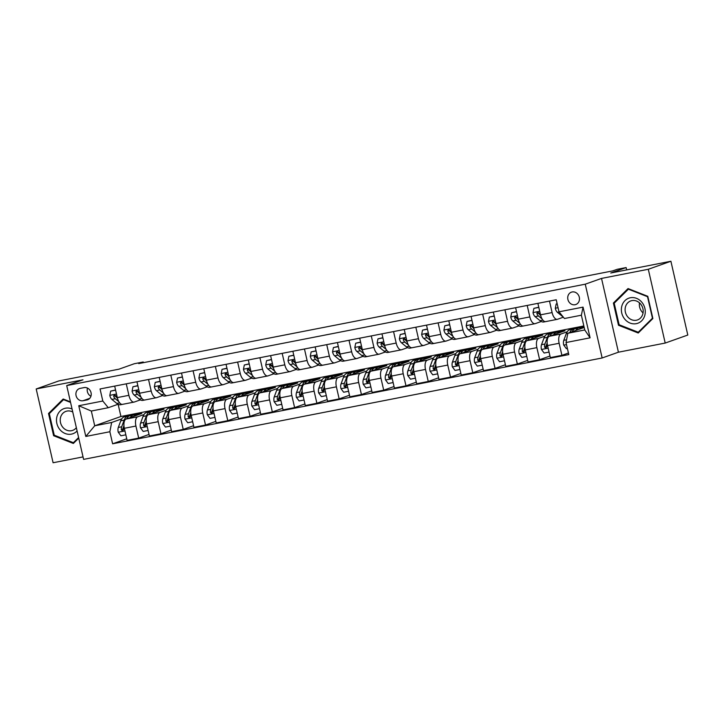 <?xml version="1.0" encoding="UTF-8"?>
<svg xmlns="http://www.w3.org/2000/svg" width="724" height="724" viewBox="0 0 724 724"><rect width="100%" height="100%" fill="white"/><g stroke="black" fill="none" stroke-linecap="round" stroke-linejoin="round"><path stroke-width="1.09" d="M572.141 291.962A6.561 5.792 -109.5 0 0 571.408 292.161A6.561 5.792 -109.5 0 0 568.005 299.872A6.561 5.792 -109.5 0 0 575.064 304.723A6.561 5.792 -109.5 0 0 575.797 304.523A6.561 5.792 -109.5 0 0 579.191 296.813A6.561 5.792 -109.5 0 0 572.141 291.962M665.202 343.058L687.8 335.04L670.904 261.255L648.297 269.274L601.526 278.414L585.254 284.188L602.151 357.973L618.423 352.199L665.202 343.058L648.297 269.274M585.254 284.188L66.708 385.584L83.604 459.378L602.151 357.973M66.708 385.584L82.979 379.819L36.2 388.96L53.096 462.745L83.034 456.898M36.2 388.96L58.798 380.942L118.944 369.186L134.311 363.729L143.216 361.991L138.7 363.593L612.694 270.903L617.219 269.301L626.124 267.563L610.757 273.011L670.904 261.255M83.016 400.734L86.943 399.965A6.353 5.611 -109.5 0 0 87.649 399.775A6.353 5.611 -109.5 0 0 90.943 392.299A6.353 5.611 -109.5 0 0 84.111 387.602L80.183 388.372A6.353 5.611 -109.5 0 0 79.477 388.562A6.353 5.611 -109.5 0 0 76.183 396.037A6.353 5.611 -109.5 0 0 83.016 400.734L89.749 398.345M109.858 431.739L85.803 436.445L78.762 405.73L102.817 401.024L108.265 407.721L91.333 411.033L94.717 425.793L111.641 422.481L109.858 431.739L112.618 443.803L568.802 354.597L566.032 342.533L567.824 333.275L584.757 329.963L581.372 315.212L564.449 318.515L559 311.827L583.055 307.121L590.087 337.827L566.032 342.533M559 311.827L556.24 299.763L100.057 388.96L102.817 401.024M626.667 269.898L626.124 267.563M143.379 362.679L143.216 361.991M118.139 404.309L120.935 416.49L94.717 425.793L85.803 436.445M108.265 407.721L118.039 404.254M549.48 301.084L552.104 312.569A8.199 3.801 78.9 0 0 557.299 319.329A8.199 3.801 78.9 0 0 557.552 319.266L563.372 317.193M527.199 305.438L529.832 316.922A8.199 3.801 78.9 0 0 535.018 323.691A8.199 3.801 78.9 0 0 535.271 323.619L541.253 321.501M504.927 309.791L507.56 321.275A8.199 3.801 78.9 0 0 512.746 328.044A8.199 3.801 78.9 0 0 512.999 327.972L518.972 325.854M482.655 314.153L485.279 325.637A8.199 3.801 78.9 0 0 490.474 332.397A8.199 3.801 78.9 0 0 490.727 332.325L496.7 330.207M460.373 318.506L463.007 329.99A8.199 3.801 78.9 0 0 468.202 336.751A8.199 3.801 78.9 0 0 468.455 336.687L474.428 334.56M438.101 322.859L440.735 334.343A8.199 3.801 78.9 0 0 445.921 341.113A8.199 3.801 78.9 0 0 446.174 341.04L452.156 338.923M415.829 327.212L418.463 338.705A8.199 3.801 78.9 0 0 423.649 345.466A8.199 3.801 78.9 0 0 423.902 345.393L429.875 343.276M393.557 331.574L396.182 343.058A8.199 3.801 78.9 0 0 401.377 349.819A8.199 3.801 78.9 0 0 401.63 349.755L407.603 347.629M371.276 335.927L373.91 347.411A8.199 3.801 78.9 0 0 379.104 354.181A8.199 3.801 78.9 0 0 379.358 354.108L385.331 351.991M349.004 340.28L351.638 351.764A8.199 3.801 78.9 0 0 356.823 358.534A8.199 3.801 78.9 0 0 357.077 358.461L363.059 356.344M326.732 344.642L329.366 356.127A8.199 3.801 78.9 0 0 334.551 362.887A8.199 3.801 78.9 0 0 334.805 362.815L340.778 360.697M304.46 348.995L307.085 360.48A8.199 3.801 78.9 0 0 312.279 367.24A8.199 3.801 78.9 0 0 312.533 367.177L318.506 365.05M282.179 353.348L284.813 364.833A8.199 3.801 78.9 0 0 290.007 371.602A8.199 3.801 78.9 0 0 290.261 371.53L296.234 369.412M259.907 357.701L262.541 369.195A8.199 3.801 78.9 0 0 267.726 375.955A8.199 3.801 78.9 0 0 267.98 375.883L273.953 373.765M237.635 362.063L240.268 373.548A8.199 3.801 78.9 0 0 245.454 380.308A8.199 3.801 78.9 0 0 245.708 380.245L251.681 378.118M215.363 366.416L217.987 377.901A8.199 3.801 78.9 0 0 223.182 384.67A8.199 3.801 78.9 0 0 223.435 384.598L229.408 382.48M193.082 370.769L195.715 382.254A8.199 3.801 78.9 0 0 200.901 389.023A8.199 3.801 78.9 0 0 201.154 388.951L207.136 386.833M170.81 375.132L173.443 386.616A8.199 3.801 78.9 0 0 178.629 393.376A8.199 3.801 78.9 0 0 178.882 393.304L184.855 391.186M148.538 379.485L151.171 390.969A8.199 3.801 78.9 0 0 156.357 397.729A8.199 3.801 78.9 0 0 156.61 397.666L162.583 395.539M126.266 383.838L128.89 395.322A8.199 3.801 78.9 0 0 134.085 402.091A8.199 3.801 78.9 0 0 134.338 402.019L140.311 399.901M121.695 418.915L111.641 422.481M134.03 415.006L141.768 413.495L126.13 419.042A8.199 3.801 78.9 0 0 124.347 428.3L127.107 440.364L138.691 438.101L149.017 434.436M143.976 414.553L137.714 416.78A8.199 3.801 78.9 0 0 135.922 426.038L138.691 438.101M156.303 410.653L164.049 409.141L148.411 414.689A8.199 3.801 78.9 0 0 146.619 423.947L149.379 436.011L160.963 433.748L171.298 430.083M166.249 410.2L159.986 412.418A8.199 3.801 78.9 0 0 158.203 421.685L160.963 433.748M178.575 406.3L186.321 404.779L170.683 410.327A8.199 3.801 78.9 0 0 168.891 419.585L171.651 431.658L183.235 429.386L193.57 425.721M188.521 405.847L182.267 408.065A8.199 3.801 78.9 0 0 180.475 417.323L183.235 429.386M200.847 401.938L208.593 400.426L192.955 405.974A8.199 3.801 78.9 0 0 191.163 415.232L193.932 427.296L205.516 425.033L215.843 421.368M210.793 401.485L204.539 403.711A8.199 3.801 78.9 0 0 202.747 412.97L205.516 425.033M223.128 397.585L230.865 396.073L215.227 401.621A8.199 3.801 78.9 0 0 213.444 410.879L216.205 422.943L227.788 420.68L238.115 417.015M233.074 397.132L226.811 399.349A8.199 3.801 78.9 0 0 225.028 408.617L227.788 420.68M245.4 393.232L253.147 391.711L237.508 397.259A8.199 3.801 78.9 0 0 235.716 406.526L238.477 418.59L250.061 416.327L260.396 412.662M255.346 392.779L249.083 394.996A8.199 3.801 78.9 0 0 247.3 404.254L250.061 416.327M267.672 388.869L275.419 387.358L259.78 392.906A8.199 3.801 78.9 0 0 257.988 402.164L260.758 414.228L272.333 411.965L282.668 408.3M277.618 388.426L271.364 390.643A8.199 3.801 78.9 0 0 269.572 399.901L272.333 411.965M289.944 384.516L297.691 383.005L282.052 388.553A8.199 3.801 78.9 0 0 280.26 397.811L283.03 409.875L294.614 407.612L304.94 403.947M299.89 384.064L293.636 386.29A8.199 3.801 78.9 0 0 291.844 395.548L294.614 407.612M312.225 380.163L319.963 378.652L304.324 384.2A8.199 3.801 78.9 0 0 302.542 393.458L305.302 405.521L316.886 403.259L327.212 399.594M322.171 379.711L315.908 381.928A8.199 3.801 78.9 0 0 314.126 391.195L316.886 403.259M334.497 375.81L342.244 374.29L326.605 379.838A8.199 3.801 78.9 0 0 324.814 389.096L327.574 401.168L339.158 398.897L349.493 395.232M344.443 375.358L338.189 377.575A8.199 3.801 78.9 0 0 336.398 386.833L339.158 398.897M356.769 371.448L364.516 369.937L348.877 375.484A8.199 3.801 78.9 0 0 347.086 384.743L349.855 396.806L361.43 394.544L371.765 390.879M366.715 370.996L360.462 373.222A8.199 3.801 78.9 0 0 358.67 382.48L361.43 394.544M379.041 367.095L386.788 365.584L371.15 371.131A8.199 3.801 78.9 0 0 369.358 380.39L372.127 392.453L383.711 390.191L394.037 386.526M388.996 366.643L382.734 368.86A8.199 3.801 78.9 0 0 380.942 378.127L383.711 390.191M401.322 362.742L409.069 361.222L393.422 366.769A8.199 3.801 78.9 0 0 391.639 376.037L394.399 388.1L405.983 385.838L416.318 382.172M411.268 362.29L405.006 364.507A8.199 3.801 78.9 0 0 403.223 373.765L405.983 385.838M423.594 358.38L431.341 356.869L415.703 362.416A8.199 3.801 78.9 0 0 413.911 371.674L416.671 383.747L428.255 381.476L438.59 377.81M433.54 357.937L427.287 360.154A8.199 3.801 78.9 0 0 425.495 369.412L428.255 381.476M445.866 354.027L453.613 352.516L437.975 358.063A8.199 3.801 78.9 0 0 436.183 367.321L438.952 379.385L450.527 377.123L460.862 373.457M455.812 353.574L449.559 355.801A8.199 3.801 78.9 0 0 447.767 365.059L450.527 377.123M468.138 349.674L475.885 348.163L460.247 353.71A8.199 3.801 78.9 0 0 458.464 362.968L461.224 375.032L472.808 372.769L483.134 369.104M478.093 349.221L471.831 351.439A8.199 3.801 78.9 0 0 470.039 360.706L472.808 372.769M490.419 345.321L498.166 343.8L482.519 349.348A8.199 3.801 78.9 0 0 480.736 358.615L483.496 370.679L495.08 368.407L505.415 364.742M500.365 344.868L494.103 347.086A8.199 3.801 78.9 0 0 492.32 356.344L495.08 368.407M512.692 340.959L520.438 339.447L504.8 344.995A8.199 3.801 78.9 0 0 503.008 354.253L505.768 366.317L517.352 364.054L527.687 360.389M522.638 340.506L516.384 342.733A8.199 3.801 78.9 0 0 514.592 351.991L517.352 364.054M534.964 336.606L542.71 335.094L527.072 340.642A8.199 3.801 78.9 0 0 525.28 349.9L528.049 361.964L539.633 359.701L549.959 356.036M544.91 336.153L538.656 338.37A8.199 3.801 78.9 0 0 536.864 347.638L539.633 359.701M557.245 332.253L564.982 330.732L549.344 336.28A8.199 3.801 78.9 0 0 547.561 345.547L550.321 357.611L561.905 355.348L568.44 353.022M567.191 331.8L560.928 334.017A8.199 3.801 78.9 0 0 559.136 343.276L561.905 355.348M579.517 327.891L584.078 327.004M584.178 327.474L567.824 333.275M120.935 416.49L583.834 325.972M114.682 386.1L117.306 397.594A8.199 3.801 78.9 0 0 122.501 404.354L134.085 402.091M112.618 443.803L126.745 438.789M136.954 381.747L139.587 393.232A8.199 3.801 78.9 0 0 144.773 400.001L156.357 397.729M159.226 377.394L161.859 388.878A8.199 3.801 78.9 0 0 167.045 395.639L178.629 393.376M181.507 373.041L184.131 384.525A8.199 3.801 78.9 0 0 189.326 391.286L200.901 389.023M203.779 368.679L206.403 380.163A8.199 3.801 78.9 0 0 211.598 386.933L223.182 384.67M226.051 364.326L228.684 375.81A8.199 3.801 78.9 0 0 233.87 382.58L245.454 380.308M248.323 359.973L250.957 371.457A8.199 3.801 78.9 0 0 256.142 378.218L267.726 375.955M270.604 355.611L273.229 367.104A8.199 3.801 78.9 0 0 278.423 373.865L290.007 371.602M292.876 351.258L295.501 362.742A8.199 3.801 78.9 0 0 300.695 369.512L312.279 367.24M315.148 346.905L317.782 358.389A8.199 3.801 78.9 0 0 322.967 365.149L334.551 362.887M337.42 342.552L340.054 354.036A8.199 3.801 78.9 0 0 345.239 360.796L356.823 358.534M359.701 338.189L362.326 349.674A8.199 3.801 78.9 0 0 367.521 356.443L379.104 354.181M381.973 333.836L384.607 345.321A8.199 3.801 78.9 0 0 389.793 352.09L401.377 349.819M404.245 329.483L406.879 340.968A8.199 3.801 78.9 0 0 412.065 347.728L423.649 345.466M426.517 325.121L429.151 336.615A8.199 3.801 78.9 0 0 434.337 343.375L445.921 341.113M448.799 320.768L451.423 332.253A8.199 3.801 78.9 0 0 456.618 339.022L468.202 336.751M471.071 316.415L473.704 327.9A8.199 3.801 78.9 0 0 478.89 334.66L490.474 332.397M493.343 312.062L495.976 323.547A8.199 3.801 78.9 0 0 501.162 330.307L512.746 328.044M515.615 307.7L518.248 319.184A8.199 3.801 78.9 0 0 523.443 325.954L535.018 323.691M537.896 303.347L540.52 314.831A8.199 3.801 78.9 0 0 545.715 321.601L557.299 319.329M91.333 411.033L78.762 405.73M583.055 307.121L581.372 315.212M590.087 337.827L584.757 329.963M87.495 388.082A6.353 5.611 -109.5 0 0 90.925 396.245M70.436 401.865L63.169 399.014L48.517 413.495L53.612 435.712L73.35 443.459L78.735 438.138M601.526 278.414L618.423 352.199M647.79 296.306L628.052 288.559L613.4 303.03L618.486 325.257L638.233 333.004L652.876 318.524L647.79 296.306M54.635 435.35L53.612 435.712M50.037 412.952L48.517 413.495M619.509 324.886L618.486 325.257M614.92 302.496L613.4 303.03M115.605 390.155L110.672 391.123L109.804 395.458A5.43 2.516 78.9 0 0 111.876 399.395L116.799 403.431A15.684 7.276 78.9 0 0 120.673 404.716L124.066 404.055A15.684 7.276 78.9 0 0 124.238 404.01M115.569 389.974L110.672 391.123M129.587 402.969L126.202 403.63A15.684 7.276 -101.1 0 1 126.03 403.666M117.514 398.408L117.406 398.309A5.43 2.516 -101.1 0 1 115.786 395.829L114.229 394.915L113.65 396.254A5.43 2.516 78.9 0 0 115.261 398.734L118.863 401.684M116.464 397.195L115.415 396.336A2.769 1.285 -101.1 0 1 114.944 395.793L113.65 396.254M130.383 417.531A15.684 7.276 -101.1 0 1 133.388 415.069A15.684 7.276 -101.1 0 1 136.031 415.531M125.84 434.825L120.908 435.794L118.211 432.147A5.43 2.516 -101.1 0 1 118.302 427.45L120.772 420.789A15.684 7.276 -101.1 0 1 124.483 416.816L127.867 416.155A15.684 7.276 78.9 0 0 124.157 420.128L121.686 426.789A5.43 2.516 78.9 0 0 121.37 429.956L122.718 430.952L123.505 429.531A5.43 2.516 -101.1 0 1 123.831 426.364L123.976 425.974M126.655 418.852A15.684 7.276 -101.1 0 1 130.003 415.73L133.388 415.069M128.972 416.119A15.684 7.276 78.9 0 0 127.867 416.155M121.37 429.956L122.664 429.495A2.769 1.285 -101.1 0 1 122.827 428.726L123.949 425.703M137.886 385.802L132.954 386.761L132.085 391.105A5.43 2.516 78.9 0 0 134.148 395.033L139.071 399.069A15.684 7.276 78.9 0 0 142.954 400.363L146.338 399.693A15.684 7.276 78.9 0 0 146.51 399.657M137.841 385.621L132.954 386.761M151.859 398.616L148.474 399.277A15.684 7.276 -101.1 0 1 148.302 399.304M139.795 394.055L139.678 393.956A5.43 2.516 -101.1 0 1 138.058 391.476L136.501 390.553L135.922 391.892A5.43 2.516 78.9 0 0 137.542 394.372L141.135 397.331M138.737 392.842L137.687 391.974A2.769 1.285 -101.1 0 1 137.225 391.431L135.922 391.892M160.158 381.448L155.226 382.408L154.357 386.743A5.43 2.516 78.9 0 0 156.429 390.679L161.343 394.716A15.684 7.276 78.9 0 0 165.226 396.001L168.611 395.34A15.684 7.276 78.9 0 0 168.782 395.304M160.113 381.267L155.226 382.408M174.14 394.263L170.746 394.924A15.684 7.276 -101.1 0 1 170.574 394.951M162.067 389.693L161.95 389.603A5.43 2.516 -101.1 0 1 160.339 387.123L158.773 386.2L158.194 387.539A5.43 2.516 78.9 0 0 159.814 390.019L163.407 392.969M161.009 388.48L159.959 387.621A2.769 1.285 -101.1 0 1 159.497 387.078L158.194 387.539M182.43 377.086L177.498 378.055L176.629 382.39A5.43 2.516 78.9 0 0 178.701 386.326L183.615 390.363A15.684 7.276 78.9 0 0 187.498 391.648L190.883 390.987A15.684 7.276 78.9 0 0 191.055 390.951M182.394 376.905L177.498 378.055M196.412 389.901L193.027 390.571A15.684 7.276 -101.1 0 1 192.846 390.598M184.339 385.34L184.222 385.24A5.43 2.516 -101.1 0 1 182.611 382.77L181.054 381.847L180.466 383.186A5.43 2.516 78.9 0 0 182.086 385.666L185.688 388.616M183.281 384.127L182.231 383.267A2.769 1.285 -101.1 0 1 181.769 382.724L180.466 383.186M152.664 413.178A15.684 7.276 -101.1 0 1 155.66 410.716A15.684 7.276 -101.1 0 1 158.303 411.178M148.112 430.472L143.18 431.432L140.483 427.793A5.43 2.516 -101.1 0 1 140.574 423.097L143.044 416.436A15.684 7.276 -101.1 0 1 146.755 412.454L150.139 411.793A15.684 7.276 78.9 0 0 146.429 415.775L143.967 422.427A5.43 2.516 78.9 0 0 143.642 425.594L144.99 426.59L145.777 425.178A5.43 2.516 -101.1 0 1 146.103 422.011L146.248 421.621M148.927 414.499A15.684 7.276 -101.1 0 1 152.275 411.377L155.66 410.716M151.244 411.757A15.684 7.276 78.9 0 0 150.139 411.793M143.642 425.594L144.945 425.133A2.769 1.285 -101.1 0 1 145.108 424.373L146.221 421.35M174.937 408.825A15.684 7.276 -101.1 0 1 177.941 406.363A15.684 7.276 -101.1 0 1 180.575 406.816M170.384 426.11L165.452 427.079L162.764 423.44A5.43 2.516 -101.1 0 1 162.855 418.734L165.325 412.083A15.684 7.276 -101.1 0 1 169.027 408.101L172.412 407.44A15.684 7.276 78.9 0 0 168.71 411.422L166.239 418.074A5.43 2.516 78.9 0 0 165.914 421.241L167.262 422.237L168.049 420.825A5.43 2.516 -101.1 0 1 168.375 417.658L168.52 417.268M171.208 410.146A15.684 7.276 -101.1 0 1 174.547 407.024L177.941 406.363M173.516 407.404A15.684 7.276 78.9 0 0 172.412 407.44M165.914 421.241L167.217 420.78A2.769 1.285 -101.1 0 1 167.38 420.011L168.502 416.997M197.209 404.463A15.684 7.276 -101.1 0 1 200.213 402.001A15.684 7.276 -101.1 0 1 202.856 402.463M192.665 421.757L187.733 422.726L185.036 419.087A5.43 2.516 -101.1 0 1 185.127 414.381L187.597 407.721A15.684 7.276 -101.1 0 1 191.299 403.748L194.684 403.087A15.684 7.276 78.9 0 0 190.982 407.06L188.512 413.721A5.43 2.516 78.9 0 0 188.186 416.888L189.543 417.884L190.331 416.472A5.43 2.516 -101.1 0 1 190.647 413.304L190.792 412.906M193.48 405.793A15.684 7.276 -101.1 0 1 196.828 402.662L200.213 402.001M195.788 403.051A15.684 7.276 78.9 0 0 194.684 403.087M188.186 416.888L189.489 416.427A2.769 1.285 -101.1 0 1 189.652 415.657L190.774 412.635M204.702 372.733L199.77 373.702L198.901 378.037A5.43 2.516 78.9 0 0 200.973 381.973L205.897 386.001A15.684 7.276 78.9 0 0 209.779 387.295L213.164 386.634A15.684 7.276 78.9 0 0 213.336 386.589M204.666 372.552L199.77 373.702M218.684 385.548L215.3 386.209A15.684 7.276 -101.1 0 1 215.128 386.245M206.612 380.987L206.503 380.887A5.43 2.516 -101.1 0 1 204.883 378.408L203.326 377.485L202.747 378.824A5.43 2.516 78.9 0 0 204.358 381.304L207.96 384.263M205.562 379.774L204.512 378.914A2.769 1.285 -101.1 0 1 204.041 378.362L202.747 378.824M219.481 400.11A15.684 7.276 -101.1 0 1 222.485 397.648A15.684 7.276 -101.1 0 1 225.128 398.109M214.938 417.404L210.005 418.363L207.308 414.725A5.43 2.516 -101.1 0 1 207.399 410.028L209.87 403.368A15.684 7.276 -101.1 0 1 213.58 399.395L216.965 398.725A15.684 7.276 78.9 0 0 213.254 402.707L210.784 409.359A5.43 2.516 78.9 0 0 210.467 412.526L211.815 413.531L212.603 412.11A5.43 2.516 -101.1 0 1 212.928 408.942L213.073 408.553M215.752 401.431A15.684 7.276 -101.1 0 1 219.101 398.309L222.485 397.648M218.069 398.689A15.684 7.276 78.9 0 0 216.965 398.725M210.467 412.526L211.761 412.065A2.769 1.285 -101.1 0 1 211.924 411.304L213.046 408.282M72.065 408.979A13.322 11.774 -109.5 0 0 58.264 413.422A13.322 11.774 -109.5 0 0 59.893 429.613A13.322 11.774 -109.5 0 0 77.097 430.97M72.753 412.019A10.091 8.914 -109.5 0 0 65.893 411.377A10.091 8.914 -109.5 0 0 62.798 427.278A10.091 8.914 -109.5 0 0 72.635 430.391A10.091 8.914 -109.5 0 0 76.346 427.676M74.527 442.292L73.368 442.708L54.246 435.196L49.313 413.666L63.513 399.648L70.554 402.408M64.174 399.413L63.513 399.648M78.599 437.54L73.368 442.708M636.287 323.673A13.322 11.774 -109.5 0 0 644.903 308.451A13.322 11.774 -109.5 0 0 630.351 297.754A13.322 11.774 -109.5 0 0 621.735 312.976A13.322 11.774 -109.5 0 0 636.287 323.673M636.396 320.234A10.091 8.914 -109.5 0 0 637.518 319.927A10.091 8.914 -109.5 0 0 642.749 308.071A10.091 8.914 -109.5 0 0 631.898 300.605A10.091 8.914 -109.5 0 0 630.776 300.913A10.091 8.914 -109.5 0 0 625.545 312.777A10.091 8.914 -109.5 0 0 636.396 320.234M614.196 303.211L628.387 289.184L647.518 296.695L652.451 318.225L638.251 332.244L619.129 324.741L614.196 303.211M629.047 288.948L628.387 289.184M639.41 331.836L638.251 332.244M639.482 302.858A10.091 8.914 -109.5 0 0 643.057 312.94M226.983 368.38L222.051 369.34L221.182 373.674A5.43 2.516 78.9 0 0 223.245 377.611L228.169 381.648A15.684 7.276 78.9 0 0 232.051 382.933L235.436 382.272A15.684 7.276 78.9 0 0 235.608 382.236M226.938 368.199L222.051 369.34M240.956 381.195L237.572 381.856A15.684 7.276 -101.1 0 1 237.4 381.883M228.893 376.625L228.775 376.534A5.43 2.516 -101.1 0 1 227.155 374.055L225.598 373.132L225.019 374.471A5.43 2.516 78.9 0 0 226.639 376.951L230.232 379.901M227.834 375.412L226.784 374.552A2.769 1.285 -101.1 0 1 226.322 374.009L225.019 374.471M249.255 364.018L244.323 364.987L243.454 369.321A5.43 2.516 78.9 0 0 245.527 373.258L250.441 377.294A15.684 7.276 78.9 0 0 254.323 378.58L257.708 377.919A15.684 7.276 78.9 0 0 257.88 377.883M249.21 363.846L244.323 364.987M263.237 376.842L259.844 377.503A15.684 7.276 -101.1 0 1 259.672 377.53M251.165 372.272L251.047 372.181A5.43 2.516 -101.1 0 1 249.436 369.702L247.87 368.778L247.291 370.118A5.43 2.516 78.9 0 0 248.911 372.598L252.513 375.548M250.106 371.059L249.056 370.199A2.769 1.285 -101.1 0 1 248.594 369.656L247.291 370.118M271.527 359.665L266.595 360.633L265.726 364.968A5.43 2.516 78.9 0 0 267.799 368.905L272.713 372.941A15.684 7.276 78.9 0 0 276.595 374.227L279.98 373.566A15.684 7.276 78.9 0 0 280.161 373.521M271.491 359.484L266.595 360.633M285.509 372.48L282.125 373.141A15.684 7.276 -101.1 0 1 281.944 373.177M273.437 367.919L273.319 367.819A5.43 2.516 -101.1 0 1 271.708 365.339L270.152 364.425L269.572 365.765A5.43 2.516 78.9 0 0 271.183 368.245L274.785 371.195M272.378 366.706L271.337 365.846A2.769 1.285 -101.1 0 1 270.867 365.303L269.572 365.765M293.799 355.312L288.867 356.271L288.007 360.615A5.43 2.516 78.9 0 0 290.071 364.543L294.994 368.579A15.684 7.276 78.9 0 0 298.876 369.873L302.261 369.204A15.684 7.276 78.9 0 0 302.433 369.168M293.763 355.131L288.867 356.271M307.781 368.127L304.397 368.788A15.684 7.276 -101.1 0 1 304.225 368.815M295.709 363.566L295.6 363.466A5.43 2.516 -101.1 0 1 293.98 360.986L292.424 360.063L291.844 361.403A5.43 2.516 78.9 0 0 293.455 363.882L297.057 366.842M294.659 362.353L293.609 361.484A2.769 1.285 -101.1 0 1 293.148 360.941L291.844 361.403M316.08 350.959L311.148 351.918L310.279 356.253A5.43 2.516 78.9 0 0 312.352 360.19L317.266 364.226A15.684 7.276 78.9 0 0 321.148 365.511L324.533 364.851A15.684 7.276 78.9 0 0 324.705 364.815M316.035 350.778L311.148 351.918M330.053 363.774L326.669 364.434A15.684 7.276 -101.1 0 1 326.497 364.462M317.99 359.204L317.872 359.113A5.43 2.516 -101.1 0 1 316.252 356.633L314.696 355.71L314.116 357.05A5.43 2.516 78.9 0 0 315.736 359.529L319.329 362.48M316.931 357.991L315.881 357.131A2.769 1.285 -101.1 0 1 315.42 356.588L314.116 357.05M241.762 395.757A15.684 7.276 -101.1 0 1 244.757 393.295A15.684 7.276 -101.1 0 1 247.4 393.756M237.21 413.051L232.277 414.01L229.58 410.372A5.43 2.516 -101.1 0 1 229.68 405.666L232.142 399.014A15.684 7.276 -101.1 0 1 235.852 395.033L239.237 394.372A15.684 7.276 78.9 0 0 235.526 398.354L233.065 405.006A5.43 2.516 78.9 0 0 232.739 408.173L234.087 409.169L234.875 407.757A5.43 2.516 -101.1 0 1 235.2 404.589L235.345 404.2M238.024 397.078A15.684 7.276 -101.1 0 1 241.373 393.956L244.757 393.295M240.341 394.336A15.684 7.276 78.9 0 0 239.237 394.372M232.739 408.173L234.042 407.712A2.769 1.285 -101.1 0 1 234.205 406.942L235.327 403.929M264.034 391.394A15.684 7.276 -101.1 0 1 267.038 388.933A15.684 7.276 -101.1 0 1 269.672 389.394M259.482 408.689L254.549 409.657L251.862 406.019A5.43 2.516 -101.1 0 1 251.952 401.313L254.423 394.661A15.684 7.276 -101.1 0 1 258.124 390.679L261.509 390.019A15.684 7.276 78.9 0 0 257.807 393.992L255.337 400.653A5.43 2.516 78.9 0 0 255.011 403.82L256.359 404.816L257.147 403.404A5.43 2.516 -101.1 0 1 257.473 400.236L257.617 399.838M260.305 392.725A15.684 7.276 -101.1 0 1 263.645 389.603L267.038 388.933M262.613 389.983A15.684 7.276 78.9 0 0 261.509 390.019M255.011 403.82L256.314 403.358A2.769 1.285 -101.1 0 1 256.477 402.589L257.599 399.567M286.306 387.041A15.684 7.276 -101.1 0 1 289.31 384.58A15.684 7.276 -101.1 0 1 291.953 385.041M281.763 404.336L276.83 405.304L274.134 401.657A5.43 2.516 -101.1 0 1 274.224 396.96L276.695 390.299A15.684 7.276 -101.1 0 1 280.396 386.326L283.781 385.666A15.684 7.276 78.9 0 0 280.079 389.639L277.609 396.299A5.43 2.516 78.9 0 0 277.283 399.467L278.64 400.463L279.428 399.042A5.43 2.516 -101.1 0 1 279.745 395.874L279.889 395.485M282.577 388.363A15.684 7.276 -101.1 0 1 285.926 385.24L289.31 384.58M284.885 385.63A15.684 7.276 78.9 0 0 283.781 385.666M277.283 399.467L278.586 399.005A2.769 1.285 -101.1 0 1 278.749 398.236L279.871 395.214M308.578 382.688A15.684 7.276 -101.1 0 1 311.582 380.227A15.684 7.276 -101.1 0 1 314.225 380.688M304.035 399.983L299.103 400.942L296.406 397.304A5.43 2.516 -101.1 0 1 296.496 392.607L298.967 385.946A15.684 7.276 -101.1 0 1 302.677 381.964L306.062 381.304A15.684 7.276 78.9 0 0 302.351 385.286L299.881 391.937A5.43 2.516 78.9 0 0 299.564 395.105L300.913 396.1L301.7 394.689A5.43 2.516 -101.1 0 1 302.026 391.521L302.17 391.132M304.849 384.01A15.684 7.276 -101.1 0 1 308.198 380.887L311.582 380.227M307.166 381.267A15.684 7.276 78.9 0 0 306.062 381.304M299.564 395.105L300.858 394.643A2.769 1.285 -101.1 0 1 301.021 393.883L302.143 390.86M330.859 378.335A15.684 7.276 -101.1 0 1 333.854 375.874A15.684 7.276 -101.1 0 1 336.497 376.326M326.307 395.63L321.375 396.589L318.678 392.951A5.43 2.516 -101.1 0 1 318.777 388.245L321.239 381.593A15.684 7.276 -101.1 0 1 324.949 377.611L328.334 376.951A15.684 7.276 78.9 0 0 324.633 380.933L322.162 387.584A5.43 2.516 78.9 0 0 321.836 390.752L323.185 391.747L323.972 390.336A5.43 2.516 -101.1 0 1 324.298 387.168L324.442 386.779M327.121 379.657A15.684 7.276 -101.1 0 1 330.47 376.534L333.854 375.874M329.438 376.914A15.684 7.276 78.9 0 0 328.334 376.951M321.836 390.752L323.139 390.29A2.769 1.285 -101.1 0 1 323.302 389.521L324.424 386.507M338.352 346.597L333.42 347.565L332.551 351.9A5.43 2.516 78.9 0 0 334.624 355.837L339.538 359.873A15.684 7.276 78.9 0 0 343.42 361.158L346.805 360.498A15.684 7.276 78.9 0 0 346.977 360.462M338.307 346.416L333.42 347.565M352.335 359.412L348.941 360.081A15.684 7.276 -101.1 0 1 348.769 360.109M340.262 354.851L340.144 354.76A5.43 2.516 -101.1 0 1 338.533 352.28L336.968 351.357L336.389 352.697A5.43 2.516 78.9 0 0 338.008 355.176L341.61 358.127M339.203 353.638L338.153 352.778A2.769 1.285 -101.1 0 1 337.692 352.235L336.389 352.697M353.131 373.973A15.684 7.276 -101.1 0 1 356.136 371.512A15.684 7.276 -101.1 0 1 358.769 371.973M348.579 391.268L343.647 392.236L340.959 388.598A5.43 2.516 -101.1 0 1 341.049 383.892L343.52 377.231A15.684 7.276 -101.1 0 1 347.221 373.258L350.606 372.598A15.684 7.276 78.9 0 0 346.905 376.571L344.434 383.231A5.43 2.516 78.9 0 0 344.108 386.399L345.457 387.394L346.253 385.983A5.43 2.516 -101.1 0 1 346.57 382.815L346.715 382.417M349.402 375.303A15.684 7.276 -101.1 0 1 352.751 372.172L356.136 371.512M351.71 372.561A15.684 7.276 78.9 0 0 350.606 372.598M344.108 386.399L345.411 385.937A2.769 1.285 -101.1 0 1 345.574 385.168L346.696 382.145M360.624 342.244L355.692 343.212L354.823 347.547A5.43 2.516 78.9 0 0 356.896 351.484L361.81 355.511A15.684 7.276 78.9 0 0 365.692 356.805L369.077 356.145A15.684 7.276 78.9 0 0 369.258 356.099M360.588 342.063L355.692 343.212M374.607 355.059L371.222 355.719A15.684 7.276 -101.1 0 1 371.041 355.756M362.534 350.497L362.416 350.398A5.43 2.516 -101.1 0 1 360.805 347.918L359.249 346.995L358.67 348.334A5.43 2.516 78.9 0 0 360.281 350.814L363.882 353.774M361.475 349.285L360.434 348.425A2.769 1.285 -101.1 0 1 359.964 347.873L358.67 348.334M375.403 369.62A15.684 7.276 -101.1 0 1 378.408 367.159A15.684 7.276 -101.1 0 1 381.05 367.62M370.86 386.915L365.928 387.874L363.231 384.236A5.43 2.516 -101.1 0 1 363.321 379.539L365.792 372.878A15.684 7.276 -101.1 0 1 369.493 368.905L372.887 368.235A15.684 7.276 78.9 0 0 369.177 372.217L366.706 378.878A5.43 2.516 78.9 0 0 366.38 382.037L367.738 383.041L368.525 381.62A5.43 2.516 -101.1 0 1 368.842 378.453L368.996 378.064M371.674 370.941A15.684 7.276 -101.1 0 1 375.023 367.819L378.408 367.159M373.982 368.199A15.684 7.276 78.9 0 0 372.887 368.235M366.38 382.037L367.683 381.575A2.769 1.285 -101.1 0 1 367.846 380.815L368.969 377.792M382.896 337.891L377.964 338.85L377.104 343.185A5.43 2.516 78.9 0 0 379.168 347.122L384.091 351.158A15.684 7.276 78.9 0 0 387.974 352.443L391.358 351.783A15.684 7.276 78.9 0 0 391.53 351.746M382.86 337.71L377.964 338.85M396.879 350.706L393.494 351.366A15.684 7.276 -101.1 0 1 393.322 351.393M384.815 346.135L384.697 346.045A5.43 2.516 -101.1 0 1 383.077 343.565L381.521 342.642L380.942 343.981A5.43 2.516 78.9 0 0 382.553 346.461L386.154 349.411M383.756 344.923L382.706 344.063A2.769 1.285 -101.1 0 1 382.245 343.52L380.942 343.981M397.675 365.267A15.684 7.276 -101.1 0 1 400.68 362.805A15.684 7.276 -101.1 0 1 403.322 363.267M393.132 382.562L388.2 383.521L385.503 379.883A5.43 2.516 -101.1 0 1 385.593 375.177L388.064 368.525A15.684 7.276 -101.1 0 1 391.774 364.543L395.159 363.882A15.684 7.276 78.9 0 0 391.449 367.864L388.978 374.516A5.43 2.516 78.9 0 0 388.661 377.684L390.01 378.679L390.797 377.267A5.43 2.516 -101.1 0 1 391.123 374.1L391.268 373.711M393.947 366.588A15.684 7.276 -101.1 0 1 397.295 363.466L400.68 362.805M396.263 363.846A15.684 7.276 78.9 0 0 395.159 363.882M388.661 377.684L389.955 377.222A2.769 1.285 -101.1 0 1 390.127 376.453L391.241 373.439M405.178 333.529L400.245 334.497L399.377 338.832A5.43 2.516 78.9 0 0 401.449 342.769L406.363 346.805A15.684 7.276 78.9 0 0 410.246 348.09L413.63 347.429A15.684 7.276 78.9 0 0 413.802 347.393M405.132 333.357L400.245 334.497M419.151 346.353L415.766 347.013A15.684 7.276 -101.1 0 1 415.594 347.04M407.087 341.782L406.969 341.692A5.43 2.516 -101.1 0 1 405.349 339.212L403.793 338.289L403.214 339.628A5.43 2.516 78.9 0 0 404.834 342.108L408.427 345.058M406.028 340.57L404.978 339.71A2.769 1.285 -101.1 0 1 404.517 339.167L403.214 339.628M419.956 360.905A15.684 7.276 -101.1 0 1 422.952 358.443A15.684 7.276 -101.1 0 1 425.594 358.905M415.404 378.2L410.472 379.168L407.775 375.53A5.43 2.516 -101.1 0 1 407.874 370.824L410.336 364.172A15.684 7.276 -101.1 0 1 414.047 360.19L417.431 359.529A15.684 7.276 78.9 0 0 413.73 363.502L411.259 370.163A5.43 2.516 78.9 0 0 410.933 373.331L412.282 374.326L413.069 372.914A5.43 2.516 -101.1 0 1 413.395 369.747L413.54 369.349M416.219 362.235A15.684 7.276 -101.1 0 1 419.567 359.113L422.952 358.443M418.535 359.493A15.684 7.276 78.9 0 0 417.431 359.529M410.933 373.331L412.237 372.869A2.769 1.285 -101.1 0 1 412.399 372.1L413.522 369.077M427.45 329.176L422.517 330.144L421.649 334.479A5.43 2.516 78.9 0 0 423.721 338.416L428.635 342.452A15.684 7.276 78.9 0 0 432.518 343.737L435.902 343.076A15.684 7.276 78.9 0 0 436.074 343.031M427.404 328.995L422.517 330.144M441.432 341.99L438.047 342.651A15.684 7.276 -101.1 0 1 437.866 342.687M429.359 337.429L429.242 337.33A5.43 2.516 -101.1 0 1 427.631 334.85L426.065 333.936L425.486 335.275A5.43 2.516 78.9 0 0 427.106 337.755L430.708 340.705M428.3 336.217L427.251 335.357A2.769 1.285 -101.1 0 1 426.789 334.814L425.486 335.275M442.228 356.552A15.684 7.276 -101.1 0 1 445.233 354.09A15.684 7.276 -101.1 0 1 447.875 354.552M437.676 373.846L432.744 374.815L430.056 371.168A5.43 2.516 -101.1 0 1 430.147 366.471L432.617 359.81A15.684 7.276 -101.1 0 1 436.319 355.837L439.703 355.176A15.684 7.276 78.9 0 0 436.002 359.149L433.531 365.81A5.43 2.516 78.9 0 0 433.205 368.978L434.554 369.973L435.35 368.552A5.43 2.516 -101.1 0 1 435.667 365.385L435.812 364.996M438.5 357.873A15.684 7.276 -101.1 0 1 441.848 354.751L445.233 354.09M440.807 355.14A15.684 7.276 78.9 0 0 439.703 355.176M433.205 368.978L434.509 368.516A2.769 1.285 -101.1 0 1 434.672 367.747L435.794 364.724M449.722 324.823L444.789 325.782L443.921 330.126A5.43 2.516 78.9 0 0 445.993 334.054L450.916 338.09A15.684 7.276 78.9 0 0 454.79 339.384L458.183 338.714A15.684 7.276 78.9 0 0 458.355 338.678M449.685 324.642L444.789 325.782M463.704 337.637L460.319 338.298A15.684 7.276 -101.1 0 1 460.138 338.325M451.631 333.076L451.514 332.977A5.43 2.516 -101.1 0 1 449.903 330.497L448.346 329.574L447.767 330.913A5.43 2.516 78.9 0 0 449.378 333.393L452.98 336.352M450.572 331.863L449.532 330.995A2.769 1.285 -101.1 0 1 449.061 330.452L447.767 330.913M464.5 352.199A15.684 7.276 -101.1 0 1 467.505 349.737A15.684 7.276 -101.1 0 1 470.148 350.199M459.957 369.493L455.025 370.453L452.328 366.815A5.43 2.516 -101.1 0 1 452.419 362.118L454.889 355.457A15.684 7.276 -101.1 0 1 458.591 351.475L461.984 350.814A15.684 7.276 78.9 0 0 458.274 354.796L455.803 361.448A5.43 2.516 78.9 0 0 455.487 364.615L456.835 365.611L457.622 364.199A5.43 2.516 -101.1 0 1 457.948 361.032L458.093 360.642M460.772 353.52A15.684 7.276 -101.1 0 1 464.12 350.398L467.505 349.737M463.079 350.778A15.684 7.276 78.9 0 0 461.984 350.814M455.487 364.615L456.781 364.154A2.769 1.285 -101.1 0 1 456.944 363.394L458.066 360.371M471.994 320.47L467.071 321.429L466.202 325.764A5.43 2.516 78.9 0 0 468.265 329.701L473.188 333.737A15.684 7.276 78.9 0 0 477.071 335.022L480.455 334.361A15.684 7.276 78.9 0 0 480.627 334.325M471.958 320.289L467.071 321.429M485.976 333.284L482.591 333.945A15.684 7.276 -101.1 0 1 482.419 333.972M473.912 328.714L473.795 328.624A5.43 2.516 -101.1 0 1 472.175 326.144L470.618 325.221L470.039 326.56A5.43 2.516 78.9 0 0 471.65 329.04L475.252 331.99M472.853 327.501L471.804 326.642A2.769 1.285 -101.1 0 1 471.342 326.099L470.039 326.56M494.275 316.107L489.343 317.076L488.474 321.411A5.43 2.516 78.9 0 0 490.546 325.348L495.46 329.384A15.684 7.276 78.9 0 0 499.343 330.669L502.728 330.008A15.684 7.276 78.9 0 0 502.899 329.972M494.23 315.926L489.343 317.076M508.248 328.922L504.863 329.592A15.684 7.276 -101.1 0 1 504.691 329.619M496.184 324.361L496.067 324.271A5.43 2.516 -101.1 0 1 494.447 321.791L492.89 320.868L492.311 322.207A5.43 2.516 78.9 0 0 493.931 324.687L497.524 327.637M495.126 323.148L494.076 322.289A2.769 1.285 -101.1 0 1 493.614 321.746L492.311 322.207M516.547 311.754L511.615 312.723L510.746 317.058A5.43 2.516 78.9 0 0 512.818 320.994L517.732 325.022A15.684 7.276 78.9 0 0 521.615 326.316L525 325.655A15.684 7.276 78.9 0 0 525.171 325.61M516.502 311.573L511.615 312.723M530.529 324.569L527.144 325.23A15.684 7.276 -101.1 0 1 526.963 325.266M518.456 320.008L518.339 319.908A5.43 2.516 -101.1 0 1 516.728 317.429L515.162 316.506L514.583 317.845A5.43 2.516 78.9 0 0 516.203 320.325L519.805 323.284M517.398 318.795L516.348 317.936A2.769 1.285 -101.1 0 1 515.886 317.384L514.583 317.845M538.819 307.401L533.887 308.361L533.018 312.696A5.43 2.516 78.9 0 0 535.09 316.632L540.014 320.669A15.684 7.276 78.9 0 0 543.887 321.954L547.281 321.293A15.684 7.276 78.9 0 0 547.453 321.257M538.783 307.22L533.887 308.361M552.801 320.216L549.416 320.877A15.684 7.276 -101.1 0 1 549.245 320.904M540.728 315.646L540.62 315.555A5.43 2.516 -101.1 0 1 539 313.076L537.443 312.153L536.864 313.492A5.43 2.516 78.9 0 0 538.475 315.972L542.077 318.922M539.679 314.433L538.629 313.573A2.769 1.285 -101.1 0 1 538.158 313.03L536.864 313.492M486.772 347.846A15.684 7.276 -101.1 0 1 489.777 345.384A15.684 7.276 -101.1 0 1 492.42 345.837M482.229 365.14L477.297 366.1L474.6 362.462A5.43 2.516 -101.1 0 1 474.691 357.756L477.161 351.104A15.684 7.276 -101.1 0 1 480.872 347.122L484.256 346.461A15.684 7.276 78.9 0 0 480.546 350.443L478.075 357.095A5.43 2.516 78.9 0 0 477.759 360.262L479.107 361.258L479.894 359.846A5.43 2.516 -101.1 0 1 480.22 356.679L480.365 356.289M483.044 349.167A15.684 7.276 -101.1 0 1 486.392 346.045L489.777 345.384M485.361 346.425A15.684 7.276 78.9 0 0 484.256 346.461M477.759 360.262L479.062 359.801A2.769 1.285 -101.1 0 1 479.225 359.032L480.338 356.018M509.053 343.484A15.684 7.276 -101.1 0 1 512.049 341.022A15.684 7.276 -101.1 0 1 514.692 341.484M504.501 360.778L499.569 361.747L496.872 358.108A5.43 2.516 -101.1 0 1 496.972 353.403L499.433 346.742A15.684 7.276 -101.1 0 1 503.144 342.769L506.529 342.108A15.684 7.276 78.9 0 0 502.827 346.081L500.356 352.742A5.43 2.516 78.9 0 0 500.031 355.909L501.379 356.905L502.166 355.493A5.43 2.516 -101.1 0 1 502.492 352.326L502.637 351.927M505.316 344.814A15.684 7.276 -101.1 0 1 508.664 341.683L512.049 341.022M507.633 342.072A15.684 7.276 78.9 0 0 506.529 342.108M500.031 355.909L501.334 355.448A2.769 1.285 -101.1 0 1 501.497 354.679L502.619 351.656M531.326 339.131A15.684 7.276 -101.1 0 1 534.33 336.669A15.684 7.276 -101.1 0 1 536.973 337.131M526.773 356.425L521.85 357.385L519.153 353.746A5.43 2.516 -101.1 0 1 519.244 349.049L521.714 342.389A15.684 7.276 -101.1 0 1 525.416 338.416L528.801 337.746A15.684 7.276 78.9 0 0 525.099 341.728L522.628 348.389A5.43 2.516 78.9 0 0 522.303 351.547L523.651 352.552L524.447 351.131A5.43 2.516 -101.1 0 1 524.764 347.963L524.909 347.574M527.597 340.452A15.684 7.276 -101.1 0 1 530.945 337.33L534.33 336.669M529.905 337.71A15.684 7.276 78.9 0 0 528.801 337.746M522.303 351.547L523.606 351.086A2.769 1.285 -101.1 0 1 523.769 350.326L524.891 347.303M553.598 334.778A15.684 7.276 -101.1 0 1 556.602 332.316A15.684 7.276 -101.1 0 1 559.245 332.778M549.054 352.072L544.122 353.031L541.425 349.393A5.43 2.516 -101.1 0 1 541.516 344.687L543.986 338.036A15.684 7.276 -101.1 0 1 547.688 334.054L551.082 333.393A15.684 7.276 78.9 0 0 547.371 337.375L544.901 344.027A5.43 2.516 78.9 0 0 544.584 347.194L545.932 348.19L546.72 346.778A5.43 2.516 -101.1 0 1 547.045 343.61L547.19 343.221M549.869 336.099A15.684 7.276 -101.1 0 1 553.217 332.977L556.602 332.316M552.177 333.357A15.684 7.276 78.9 0 0 551.082 333.393M544.584 347.194L545.878 346.733A2.769 1.285 -101.1 0 1 546.041 345.963L547.163 342.95M557.163 303.808L556.168 304.008L555.299 308.343A5.43 2.516 78.9 0 0 557.362 312.279L562.286 316.316A15.684 7.276 78.9 0 0 563.163 316.94M557.136 303.664L556.168 304.008M575.87 330.416A15.684 7.276 -101.1 0 1 578.874 327.954A15.684 7.276 -101.1 0 1 581.517 328.415M567.399 348.479L566.394 348.678L563.697 345.04A5.43 2.516 -101.1 0 1 563.788 340.334L566.259 333.683A15.684 7.276 -101.1 0 1 569.969 329.701L573.354 329.04A15.684 7.276 78.9 0 0 569.824 332.569M572.141 331.746A15.684 7.276 -101.1 0 1 575.49 328.624L578.874 327.954M574.458 329.004A15.684 7.276 78.9 0 0 573.354 329.04M137.714 416.78L126.13 419.042M159.986 412.418L148.411 414.689M182.267 408.065L170.683 410.327M204.539 403.711L192.955 405.974M226.811 399.349L215.227 401.621M249.083 394.996L237.508 397.259M271.364 390.643L259.78 392.906M293.636 386.29L282.052 388.553M315.908 381.928L304.324 384.2M338.189 377.575L326.605 379.838M360.462 373.222L348.877 375.484M382.734 368.86L371.15 371.131M405.006 364.507L393.422 366.769M427.287 360.154L415.703 362.416M449.559 355.801L437.975 358.063M471.831 351.439L460.247 353.71M494.103 347.086L482.519 349.348M516.384 342.733L504.8 344.995M538.656 338.37L527.072 340.642M560.928 334.017L549.344 336.28M135.922 426.038L124.347 428.3M128.89 395.322L117.306 397.594M151.171 390.969L139.587 393.232M158.203 421.685L146.619 423.947M173.443 386.616L161.859 388.878M180.475 417.323L168.891 419.585M195.715 382.254L184.131 384.525M202.747 412.97L191.163 415.232M217.987 377.901L206.403 380.163M225.028 408.617L213.444 410.879M240.268 373.548L228.684 375.81M247.3 404.254L235.716 406.526M262.541 369.195L250.957 371.457M269.572 399.901L257.988 402.164M284.813 364.833L273.229 367.104M291.844 395.548L280.26 397.811M307.085 360.48L295.501 362.742M314.126 391.195L302.542 393.458M329.366 356.127L317.782 358.389M336.398 386.833L324.814 389.096M351.638 351.764L340.054 354.036M358.67 382.48L347.086 384.743M373.91 347.411L362.326 349.674M380.942 378.127L369.358 380.39M396.182 343.058L384.607 345.321M403.223 373.765L391.639 376.037M418.463 338.705L406.879 340.968M425.495 369.412L413.911 371.674M440.735 334.343L429.151 336.615M447.767 365.059L436.183 367.321M463.007 329.99L451.423 332.253M470.039 360.706L458.464 362.968M485.279 325.637L473.704 327.9M492.32 356.344L480.736 358.615M507.56 321.275L495.976 323.547M514.592 351.991L503.008 354.253M529.832 316.922L518.248 319.184M536.864 347.638L525.28 349.9M552.104 312.569L540.52 314.831M559.136 343.276L547.561 345.547M88.319 399.476L86.943 399.965M116.501 394.046L109.831 395.349M119.668 402.87L116.799 403.431M115.261 398.734L111.876 399.395M118.274 432.237L124.944 430.934M120.772 420.789L124.157 420.128M118.302 427.45L121.686 426.789M138.773 389.693L132.103 390.996M141.94 398.508L139.071 399.069M137.542 394.372L134.148 395.033M161.045 385.331L154.375 386.634M164.221 394.155L161.343 394.716M159.814 390.019L156.429 390.679M183.317 380.978L176.656 382.281M186.493 389.802L183.615 390.363M182.086 385.666L178.701 386.326M140.556 427.884L147.225 426.581M143.044 416.436L146.429 415.775M140.574 423.097L143.967 422.427M162.828 423.531L169.497 422.228M165.325 412.083L168.71 411.422M162.855 418.734L166.239 418.074M185.1 419.178L191.77 417.875M187.597 407.721L190.982 407.06M185.127 414.381L188.512 413.721M205.598 376.625L198.928 377.928M208.765 385.44L205.897 386.001M204.358 381.304L200.973 381.973M207.372 414.816L214.042 413.513M209.87 403.368L213.254 402.707M207.399 410.028L210.784 409.359M227.87 372.263L221.2 373.566M231.037 381.086L228.169 381.648M226.639 376.951L223.245 377.611M250.142 367.91L243.472 369.213M253.319 376.733L250.441 377.294M248.911 372.598L245.527 373.258M272.423 363.557L265.753 364.86M275.591 372.38L272.713 372.941M271.183 368.245L267.799 368.905M294.695 359.204L288.025 360.507M297.863 368.018L294.994 368.579M293.455 363.882L290.071 364.543M316.967 354.841L310.297 356.145M320.135 363.665L317.266 364.226M315.736 359.529L312.352 360.19M229.653 410.463L236.323 409.16M232.142 399.014L235.526 398.354M229.68 405.666L233.065 405.006M251.925 406.11L258.595 404.807M254.423 394.661L257.807 393.992M251.952 401.313L255.337 400.653M274.197 401.748L280.867 400.444M276.695 390.299L280.079 389.639M274.224 396.96L277.609 396.299M296.478 397.395L303.139 396.091M298.967 385.946L302.351 385.286M296.496 392.607L299.881 391.937M318.75 393.042L325.42 391.738M321.239 381.593L324.633 380.933M318.777 388.245L322.162 387.584M339.239 350.488L332.569 351.792M342.416 359.312L339.538 359.873M338.008 355.176L334.624 355.837M341.022 388.688L347.692 387.385M343.52 377.231L346.905 376.571M341.049 383.892L344.434 383.231M361.52 346.135L354.851 347.439M364.688 354.95L361.81 355.511M360.281 350.814L356.896 351.484M363.294 384.326L369.964 383.023M365.792 372.878L369.177 372.217M363.321 379.539L366.706 378.878M383.792 341.773L377.123 343.076M386.96 350.597L384.091 351.158M382.553 346.461L379.168 347.122M385.575 379.973L392.236 378.67M388.064 368.525L391.449 367.864M385.593 375.177L388.978 374.516M406.064 337.42L399.395 338.723M409.241 346.244L406.363 346.805M404.834 342.108L401.449 342.769M407.847 375.62L414.517 374.317M410.336 364.172L413.73 363.502M407.874 370.824L411.259 370.163M428.337 333.067L421.667 334.37M431.513 341.891L428.635 342.452M427.106 337.755L423.721 338.416M430.119 371.258L436.789 369.955M432.617 359.81L436.002 359.149M430.147 366.471L433.531 365.81M450.618 328.714L443.948 330.017M453.785 337.529L450.916 338.09M449.378 333.393L445.993 334.054M452.391 366.905L459.061 365.602M454.889 355.457L458.274 354.796M452.419 362.118L455.803 361.448M472.89 324.352L466.22 325.655M476.057 333.176L473.188 333.737M471.65 329.04L468.265 329.701M495.162 319.999L488.492 321.302M498.338 328.823L495.46 329.384M493.931 324.687L490.546 325.348M517.434 315.646L510.764 316.949M520.61 324.461L517.732 325.022M516.203 320.325L512.818 320.994M539.715 311.284L533.045 312.587M542.882 320.108L540.014 320.669M538.475 315.972L535.09 316.632M474.673 362.552L481.342 361.249M477.161 351.104L480.546 350.443M474.691 357.756L478.075 357.095M496.945 358.199L503.614 356.896M499.433 346.742L502.827 346.081M496.972 353.403L500.356 352.742M519.217 353.837L525.886 352.534M521.714 342.389L525.099 341.728M519.244 349.049L522.628 348.389M541.489 349.484L548.159 348.181M543.986 338.036L547.371 337.375M541.516 344.687L544.901 344.027M558.059 307.7L555.317 308.234M559.1 311.944L557.362 312.279M563.77 345.131L566.503 344.597M566.259 333.683L567.806 333.375M563.788 340.334L566.566 339.791"/></g></svg>
